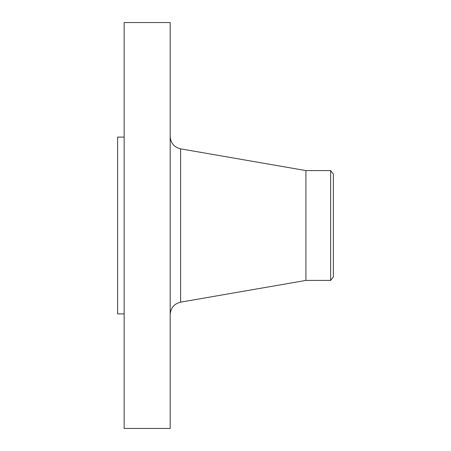 <?xml version="1.0" encoding="UTF-8"?>
<svg xmlns="http://www.w3.org/2000/svg" width="451" height="451" viewBox="0 0 451 451"><rect width="100%" height="100%" fill="white"/><g stroke="black" fill="none" stroke-linecap="round" stroke-linejoin="round"><path stroke-width="0.68" d="M124.155 428.45L124.155 22.55L170.185 22.55L170.185 428.45L124.155 428.45M124.155 313.896L117.615 313.896L117.615 137.104L124.155 137.104M333.385 174.159L333.385 276.841L330.634 280.421L330.634 170.579L333.385 174.159M330.634 280.421L305.919 280.421L305.919 170.579L180.592 148.847C174.137 147.24 170.664 143.114 170.185 136.478M305.919 280.421L180.592 302.153L180.592 148.847M330.634 170.579L305.919 170.579M180.592 302.153C174.137 303.76 170.664 307.886 170.185 314.522"/></g></svg>
